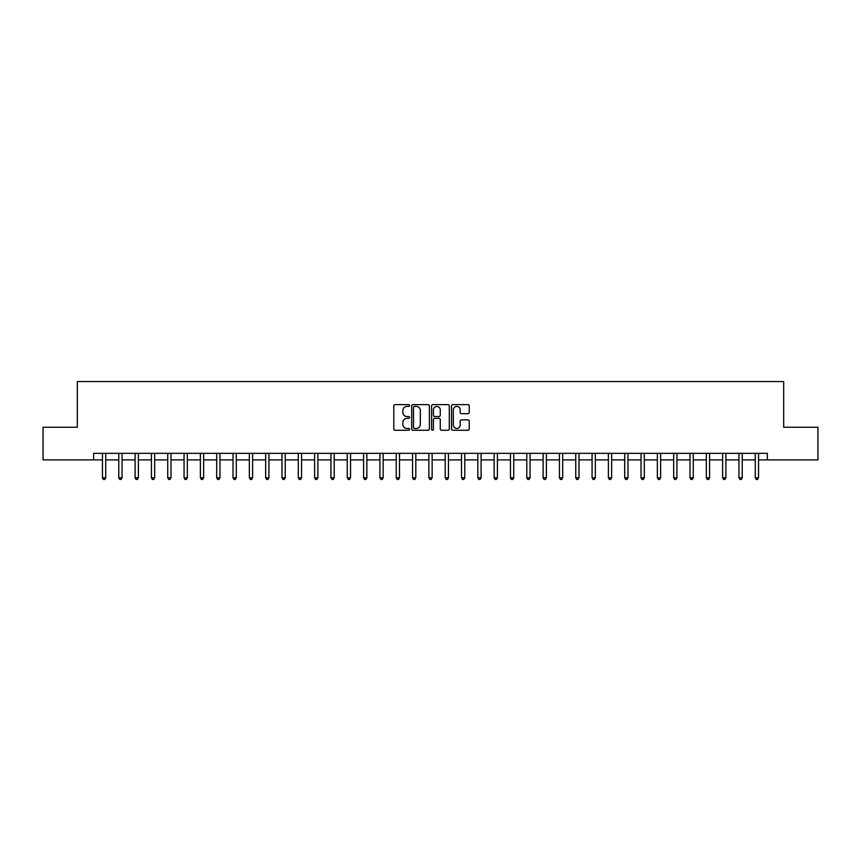<?xml version="1.0" encoding="UTF-8"?>
<svg xmlns="http://www.w3.org/2000/svg" width="861" height="861" viewBox="0 0 861 861"><rect width="100%" height="100%" fill="white"/><g stroke="black" fill="none" stroke-linecap="round" stroke-linejoin="round"><path stroke-width="1.29" d="M409.61 405.52A0.893 0.893 0 0 0 408.717 404.627L395.091 404.627A1.281 1.281 0 0 0 393.811 405.908L393.811 428.982A1.281 1.281 0 0 0 395.091 430.263L408.717 430.263A0.893 0.893 0 0 0 409.61 429.359A0.893 0.893 0 0 0 408.717 428.466L406.952 428.466A4.101 4.101 0 0 1 402.851 424.365L402.851 422.439A4.101 4.101 0 0 1 406.952 418.338L408.717 418.338A0.893 0.893 0 0 0 409.61 417.445A0.893 0.893 0 0 0 408.717 416.552L406.952 416.552A4.101 4.101 0 0 1 402.851 412.441L402.851 410.525A4.101 4.101 0 0 1 406.952 406.424L408.717 406.424A0.893 0.893 0 0 0 409.61 405.52M467.953 413.667A1.281 1.281 0 0 0 469.234 412.376L469.234 405.908A1.281 1.281 0 0 0 467.953 404.627L452.832 404.627A1.281 1.281 0 0 0 451.551 405.908L451.551 428.982A1.281 1.281 0 0 0 452.832 430.263L467.953 430.263A1.281 1.281 0 0 0 469.234 428.982L469.234 421.158A1.281 1.281 0 0 0 467.953 419.877L461.485 419.877A1.281 1.281 0 0 0 460.204 421.158L460.204 425.033A3.433 3.433 0 0 1 456.771 428.466A3.433 3.433 0 0 1 453.349 425.033L453.349 409.847A3.433 3.433 0 0 1 456.771 406.424A3.433 3.433 0 0 1 460.204 409.847L460.204 412.376A1.281 1.281 0 0 0 461.485 413.667L467.953 413.667M93.645 459.882L43.05 459.882L43.05 427.239L77.318 427.239L77.318 381.541L783.682 381.541L783.682 427.239L817.95 427.239L817.95 459.882L767.355 459.882L767.355 453.349L93.645 453.349L93.645 459.882L102.459 459.882M429.381 405.908A1.281 1.281 0 0 0 428.1 404.627L412.979 404.627A1.281 1.281 0 0 0 411.698 405.908L411.698 428.982A1.281 1.281 0 0 0 412.979 430.263L428.1 430.263A1.281 1.281 0 0 0 429.381 428.982L429.381 405.908M432.9 404.627L448.021 404.627A1.281 1.281 0 0 1 449.302 405.908L449.302 428.982A1.281 1.281 0 0 1 448.021 430.263L441.553 430.263A1.281 1.281 0 0 1 440.272 428.982L440.272 419.619A1.281 1.281 0 0 0 438.992 418.338L434.697 418.338A1.281 1.281 0 0 0 433.417 419.619L433.417 429.359A0.893 0.893 0 0 1 432.523 430.263A0.893 0.893 0 0 1 431.619 429.359L431.619 405.908A1.281 1.281 0 0 1 432.9 404.627M105.72 459.882L118.775 459.882M122.047 459.882L135.102 459.882M138.363 459.882L151.418 459.882M154.679 459.882L167.744 459.882M171.005 459.882L184.06 459.882M187.321 459.882L200.376 459.882M203.648 459.882L216.703 459.882M219.964 459.882L233.019 459.882M236.291 459.882L249.346 459.882M252.607 459.882L265.662 459.882M268.923 459.882L281.988 459.882M285.249 459.882L298.304 459.882M301.565 459.882L314.62 459.882M317.892 459.882L330.947 459.882M334.208 459.882L347.263 459.882M350.535 459.882L363.59 459.882M366.851 459.882L379.905 459.882M383.167 459.882L396.232 459.882M399.493 459.882L412.548 459.882M415.809 459.882L428.864 459.882M432.136 459.882L445.191 459.882M448.452 459.882L461.507 459.882M464.768 459.882L477.833 459.882M481.095 459.882L494.149 459.882M497.41 459.882L510.465 459.882M513.737 459.882L526.792 459.882M530.053 459.882L543.108 459.882M546.38 459.882L559.435 459.882M562.696 459.882L575.751 459.882M579.012 459.882L592.077 459.882M595.338 459.882L608.393 459.882M611.654 459.882L624.709 459.882M627.981 459.882L641.036 459.882M644.297 459.882L657.352 459.882M660.624 459.882L673.679 459.882M676.94 459.882L689.995 459.882M693.256 459.882L706.321 459.882M709.582 459.882L722.637 459.882M725.898 459.882L738.953 459.882M742.225 459.882L755.28 459.882M758.541 459.882L767.355 459.882M414.389 406.424A0.893 0.893 0 0 0 413.484 407.318L413.484 427.573A0.893 0.893 0 0 0 414.389 428.466L416.24 428.466A4.101 4.101 0 0 0 420.34 424.365L420.34 410.525A4.101 4.101 0 0 0 416.24 406.424L414.389 406.424M440.272 409.911A3.433 3.433 0 0 0 436.839 406.489A3.433 3.433 0 0 0 433.417 409.911L433.417 415.26A1.281 1.281 0 0 0 434.697 416.552L438.992 416.552A1.281 1.281 0 0 0 440.272 415.26L440.272 409.911M105.881 453.349L105.817 453.51A1.302 1.302 0 0 0 105.72 454.005L105.72 477.769L102.459 477.769L102.459 454.005A1.302 1.302 0 0 0 102.362 453.51L102.298 453.349M105.72 477.769L104.741 479.459L103.438 479.459L102.459 477.769M122.197 453.349L122.133 453.51A1.302 1.302 0 0 0 122.047 454.005L122.047 477.769L118.775 477.769L118.775 454.005A1.302 1.302 0 0 0 118.678 453.51L118.614 453.349M122.047 477.769L121.067 479.459L119.754 479.459L118.775 477.769M138.524 453.349L138.46 453.51A1.302 1.302 0 0 0 138.363 454.005L138.363 477.769L135.102 477.769L135.102 454.005A1.302 1.302 0 0 0 135.005 453.51L134.94 453.349M138.363 477.769L137.383 479.459L136.081 479.459L135.102 477.769M154.84 453.349L154.776 453.51A1.302 1.302 0 0 0 154.679 454.005L154.679 477.769L151.418 477.769L151.418 454.005A1.302 1.302 0 0 0 151.321 453.51L151.256 453.349M154.679 477.769L153.699 479.459L152.397 479.459L151.418 477.769M171.167 453.349L171.102 453.51A1.302 1.302 0 0 0 171.005 454.005L171.005 477.769L167.744 477.769L167.744 454.005A1.302 1.302 0 0 0 167.647 453.51L167.583 453.349M171.005 477.769L170.026 479.459L168.713 479.459L167.744 477.769M187.483 453.349L187.418 453.51A1.302 1.302 0 0 0 187.321 454.005L187.321 477.769L184.06 477.769L184.06 454.005A1.302 1.302 0 0 0 183.963 453.51L183.899 453.349M187.321 477.769L186.342 479.459L185.04 479.459L184.06 477.769M203.809 453.349L203.734 453.51A1.302 1.302 0 0 0 203.648 454.005L203.648 477.769L200.376 477.769L200.376 454.005A1.302 1.302 0 0 0 200.29 453.51L200.215 453.349M203.648 477.769L202.669 479.459L201.356 479.459L200.376 477.769M220.125 453.349L220.061 453.51A1.302 1.302 0 0 0 219.964 454.005L219.964 477.769L216.703 477.769L216.703 454.005A1.302 1.302 0 0 0 216.606 453.51L216.541 453.349M219.964 477.769L218.985 479.459L217.682 479.459L216.703 477.769M236.441 453.349L236.377 453.51A1.302 1.302 0 0 0 236.291 454.005L236.291 477.769L233.019 477.769L233.019 454.005A1.302 1.302 0 0 0 232.922 453.51L232.857 453.349M236.291 477.769L235.311 479.459L233.998 479.459L233.019 477.769M252.768 453.349L252.703 453.51A1.302 1.302 0 0 0 252.607 454.005L252.607 477.769L249.346 477.769L249.346 454.005A1.302 1.302 0 0 0 249.249 453.51L249.184 453.349M252.607 477.769L251.627 479.459L250.325 479.459L249.346 477.769M269.084 453.349L269.019 453.51A1.302 1.302 0 0 0 268.923 454.005L268.923 477.769L265.662 477.769L265.662 454.005A1.302 1.302 0 0 0 265.565 453.51L265.5 453.349M268.923 477.769L267.943 479.459L266.641 479.459L265.662 477.769M285.411 453.349L285.346 453.51A1.302 1.302 0 0 0 285.249 454.005L285.249 477.769L281.988 477.769L281.988 454.005A1.302 1.302 0 0 0 281.891 453.51L281.827 453.349M285.249 477.769L284.27 479.459L282.957 479.459L281.988 477.769M301.727 453.349L301.662 453.51A1.302 1.302 0 0 0 301.565 454.005L301.565 477.769L298.304 477.769L298.304 454.005A1.302 1.302 0 0 0 298.207 453.51L298.143 453.349M301.565 477.769L300.586 479.459L299.284 479.459L298.304 477.769M318.053 453.349L317.978 453.51A1.302 1.302 0 0 0 317.892 454.005L317.892 477.769L314.62 477.769L314.62 454.005A1.302 1.302 0 0 0 314.534 453.51L314.459 453.349M317.892 477.769L316.913 479.459L315.6 479.459L314.62 477.769M334.369 453.349L334.305 453.51A1.302 1.302 0 0 0 334.208 454.005L334.208 477.769L330.947 477.769L330.947 454.005A1.302 1.302 0 0 0 330.85 453.51L330.785 453.349M334.208 477.769L333.229 479.459L331.926 479.459L330.947 477.769M350.685 453.349L350.621 453.51A1.302 1.302 0 0 0 350.535 454.005L350.535 477.769L347.263 477.769L347.263 454.005A1.302 1.302 0 0 0 347.166 453.51L347.101 453.349M350.535 477.769L349.555 479.459L348.242 479.459L347.263 477.769M367.012 453.349L366.947 453.51A1.302 1.302 0 0 0 366.851 454.005L366.851 477.769L363.59 477.769L363.59 454.005A1.302 1.302 0 0 0 363.493 453.51L363.428 453.349M366.851 477.769L365.871 479.459L364.569 479.459L363.59 477.769M383.328 453.349L383.263 453.51A1.302 1.302 0 0 0 383.167 454.005L383.167 477.769L379.905 477.769L379.905 454.005A1.302 1.302 0 0 0 379.809 453.51L379.744 453.349M383.167 477.769L382.187 479.459L380.885 479.459L379.905 477.769M399.655 453.349L399.59 453.51A1.302 1.302 0 0 0 399.493 454.005L399.493 477.769L396.232 477.769L396.232 454.005A1.302 1.302 0 0 0 396.135 453.51L396.071 453.349M399.493 477.769L398.514 479.459L397.201 479.459L396.232 477.769M415.971 453.349L415.906 453.51A1.302 1.302 0 0 0 415.809 454.005L415.809 477.769L412.548 477.769L412.548 454.005A1.302 1.302 0 0 0 412.451 453.51L412.387 453.349M415.809 477.769L414.83 479.459L413.528 479.459L412.548 477.769M432.297 453.349L432.222 453.51A1.302 1.302 0 0 0 432.136 454.005L432.136 477.769L428.864 477.769L428.864 454.005A1.302 1.302 0 0 0 428.778 453.51L428.703 453.349M432.136 477.769L431.157 479.459L429.843 479.459L428.864 477.769M448.613 453.349L448.549 453.51A1.302 1.302 0 0 0 448.452 454.005L448.452 477.769L445.191 477.769L445.191 454.005A1.302 1.302 0 0 0 445.094 453.51L445.029 453.349M448.452 477.769L447.472 479.459L446.17 479.459L445.191 477.769M464.929 453.349L464.865 453.51A1.302 1.302 0 0 0 464.768 454.005L464.768 477.769L461.507 477.769L461.507 454.005A1.302 1.302 0 0 0 461.41 453.51L461.345 453.349M464.768 477.769L463.799 479.459L462.486 479.459L461.507 477.769M481.256 453.349L481.191 453.51A1.302 1.302 0 0 0 481.095 454.005L481.095 477.769L477.833 477.769L477.833 454.005A1.302 1.302 0 0 0 477.737 453.51L477.672 453.349M481.095 477.769L480.115 479.459L478.813 479.459L477.833 477.769M497.572 453.349L497.507 453.51A1.302 1.302 0 0 0 497.41 454.005L497.41 477.769L494.149 477.769L494.149 454.005A1.302 1.302 0 0 0 494.053 453.51L493.988 453.349M497.41 477.769L496.431 479.459L495.129 479.459L494.149 477.769M513.899 453.349L513.834 453.51A1.302 1.302 0 0 0 513.737 454.005L513.737 477.769L510.465 477.769L510.465 454.005A1.302 1.302 0 0 0 510.379 453.51L510.315 453.349M513.737 477.769L512.758 479.459L511.445 479.459L510.465 477.769M530.215 453.349L530.15 453.51A1.302 1.302 0 0 0 530.053 454.005L530.053 477.769L526.792 477.769L526.792 454.005A1.302 1.302 0 0 0 526.695 453.51L526.631 453.349M530.053 477.769L529.074 479.459L527.771 479.459L526.792 477.769M546.541 453.349L546.466 453.51A1.302 1.302 0 0 0 546.38 454.005L546.38 477.769L543.108 477.769L543.108 454.005A1.302 1.302 0 0 0 543.022 453.51L542.947 453.349M546.38 477.769L545.4 479.459L544.087 479.459L543.108 477.769M562.857 453.349L562.793 453.51A1.302 1.302 0 0 0 562.696 454.005L562.696 477.769L559.435 477.769L559.435 454.005A1.302 1.302 0 0 0 559.338 453.51L559.273 453.349M562.696 477.769L561.716 479.459L560.414 479.459L559.435 477.769M579.173 453.349L579.109 453.51A1.302 1.302 0 0 0 579.012 454.005L579.012 477.769L575.751 477.769L575.751 454.005A1.302 1.302 0 0 0 575.654 453.51L575.589 453.349M579.012 477.769L578.043 479.459L576.73 479.459L575.751 477.769M595.5 453.349L595.435 453.51A1.302 1.302 0 0 0 595.338 454.005L595.338 477.769L592.077 477.769L592.077 454.005A1.302 1.302 0 0 0 591.981 453.51L591.916 453.349M595.338 477.769L594.359 479.459L593.057 479.459L592.077 477.769M611.816 453.349L611.751 453.51A1.302 1.302 0 0 0 611.654 454.005L611.654 477.769L608.393 477.769L608.393 454.005A1.302 1.302 0 0 0 608.297 453.51L608.232 453.349M611.654 477.769L610.675 479.459L609.373 479.459L608.393 477.769M628.143 453.349L628.078 453.51A1.302 1.302 0 0 0 627.981 454.005L627.981 477.769L624.709 477.769L624.709 454.005A1.302 1.302 0 0 0 624.623 453.51L624.559 453.349M627.981 477.769L627.002 479.459L625.689 479.459L624.709 477.769M644.458 453.349L644.394 453.51A1.302 1.302 0 0 0 644.297 454.005L644.297 477.769L641.036 477.769L641.036 454.005A1.302 1.302 0 0 0 640.939 453.51L640.875 453.349M644.297 477.769L643.318 479.459L642.015 479.459L641.036 477.769M660.785 453.349L660.71 453.51A1.302 1.302 0 0 0 660.624 454.005L660.624 477.769L657.352 477.769L657.352 454.005A1.302 1.302 0 0 0 657.266 453.51L657.191 453.349M660.624 477.769L659.644 479.459L658.331 479.459L657.352 477.769M677.101 453.349L677.037 453.51A1.302 1.302 0 0 0 676.94 454.005L676.94 477.769L673.679 477.769L673.679 454.005A1.302 1.302 0 0 0 673.582 453.51L673.517 453.349M676.94 477.769L675.96 479.459L674.658 479.459L673.679 477.769M693.417 453.349L693.353 453.51A1.302 1.302 0 0 0 693.256 454.005L693.256 477.769L689.995 477.769L689.995 454.005A1.302 1.302 0 0 0 689.898 453.51L689.833 453.349M693.256 477.769L692.287 479.459L690.974 479.459L689.995 477.769M709.744 453.349L709.679 453.51A1.302 1.302 0 0 0 709.582 454.005L709.582 477.769L706.321 477.769L706.321 454.005A1.302 1.302 0 0 0 706.224 453.51L706.16 453.349M709.582 477.769L708.603 479.459L707.301 479.459L706.321 477.769M726.06 453.349L725.995 453.51A1.302 1.302 0 0 0 725.898 454.005L725.898 477.769L722.637 477.769L722.637 454.005A1.302 1.302 0 0 0 722.54 453.51L722.476 453.349M725.898 477.769L724.919 479.459L723.617 479.459L722.637 477.769M742.386 453.349L742.322 453.51A1.302 1.302 0 0 0 742.225 454.005L742.225 477.769L738.953 477.769L738.953 454.005A1.302 1.302 0 0 0 738.867 453.51L738.803 453.349M742.225 477.769L741.246 479.459L739.933 479.459L738.953 477.769M758.702 453.349L758.638 453.51A1.302 1.302 0 0 0 758.541 454.005L758.541 477.769L755.28 477.769L755.28 454.005A1.302 1.302 0 0 0 755.183 453.51L755.119 453.349M758.541 477.769L757.562 479.459L756.259 479.459L755.28 477.769"/></g></svg>
